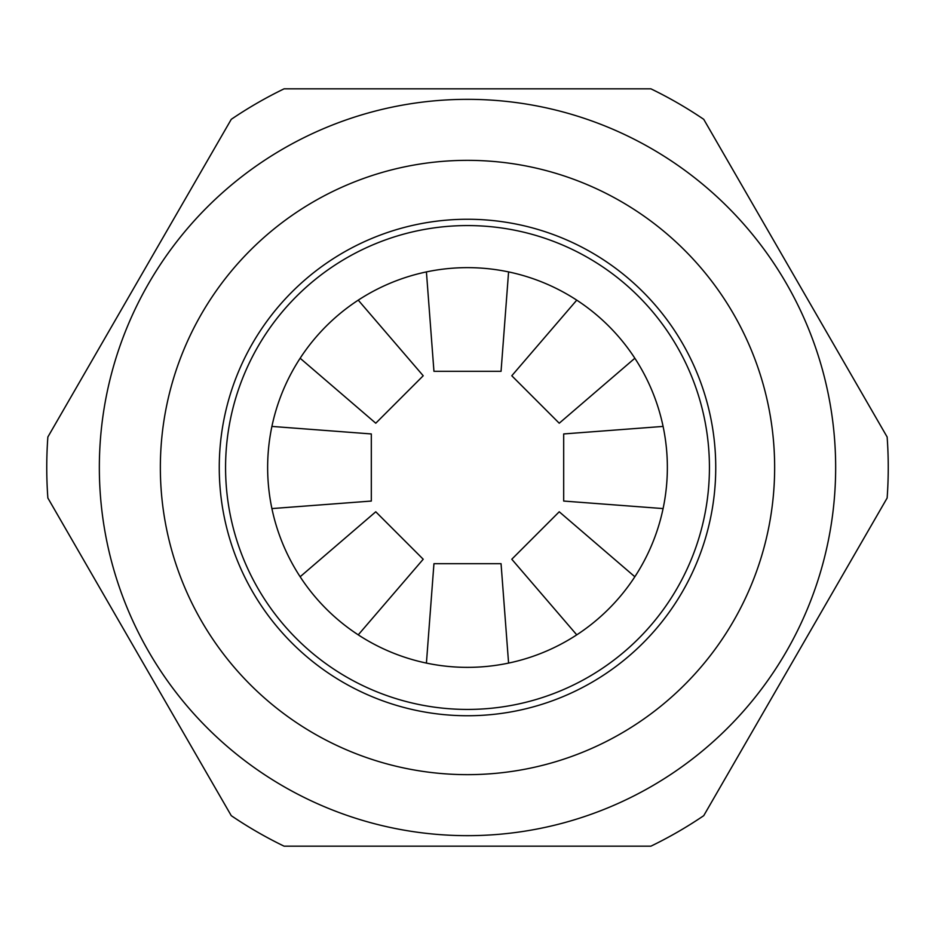 <?xml version="1.0" encoding="UTF-8"?>
<svg xmlns="http://www.w3.org/2000/svg" width="935" height="935" viewBox="0 0 935 935"><rect width="100%" height="100%" fill="white"/><g stroke="black" fill="none" stroke-linecap="round" stroke-linejoin="round"><path stroke-width="1.4" d="M385.173 649.615A199.856 199.856 0 0 0 649.615 549.827A199.856 199.856 0 0 0 549.827 285.385A199.856 199.856 0 0 0 285.385 385.173A199.856 199.856 0 0 0 385.173 649.615M703.739 815.671A420.75 420.75 0 0 1 650.9 846.175L284.1 846.175A420.75 420.75 0 0 1 231.261 815.671L47.86 498.004A420.75 420.75 0 0 1 47.86 436.996L231.261 119.329A420.75 420.75 0 0 1 284.1 88.825L650.9 88.825A420.75 420.75 0 0 1 703.739 119.329L887.14 436.996A420.75 420.75 0 0 1 887.14 498.004L703.739 815.671M467.5 99.344A368.156 368.156 0 0 1 835.656 467.5A368.156 368.156 0 0 1 467.5 835.656A368.156 368.156 0 0 1 99.344 467.5A368.156 368.156 0 0 1 467.5 99.344A368.156 368.156 0 0 1 835.656 467.5A368.156 368.156 0 0 1 467.5 835.656A368.156 368.156 0 0 1 99.344 467.5A368.156 368.156 0 0 1 467.5 99.344M467.5 774.647A307.147 307.147 0 0 1 160.352 467.5A307.147 307.147 0 0 1 467.5 160.352A307.147 307.147 0 0 1 774.647 467.5A307.147 307.147 0 0 1 467.5 774.647M467.5 709.431A241.931 241.931 0 0 1 225.569 467.5A241.931 241.931 0 0 1 467.5 225.569A241.931 241.931 0 0 1 709.431 467.5A241.931 241.931 0 0 1 467.5 709.431M663.09 508.582L563.688 501.055L563.688 433.945L663.09 426.418M634.853 358.245L559.235 423.216L511.784 375.765L576.755 300.147M508.582 271.91L501.055 371.312L433.945 371.312L426.418 271.91M358.245 300.147L423.216 375.765L375.765 423.216L300.147 358.245M271.91 426.418L371.312 433.945L371.312 501.055L271.91 508.582M300.147 576.755L375.765 511.784L423.216 559.235L358.245 634.853M426.418 663.09L433.945 563.688L501.055 563.688L508.582 663.09M576.755 634.853L511.784 559.235L559.235 511.784L634.853 576.755M467.5 219.257A248.243 248.243 0 0 0 219.257 467.5A248.243 248.243 0 0 0 467.5 715.742A248.243 248.243 0 0 0 715.742 467.5A248.243 248.243 0 0 0 467.5 219.257"/></g></svg>
